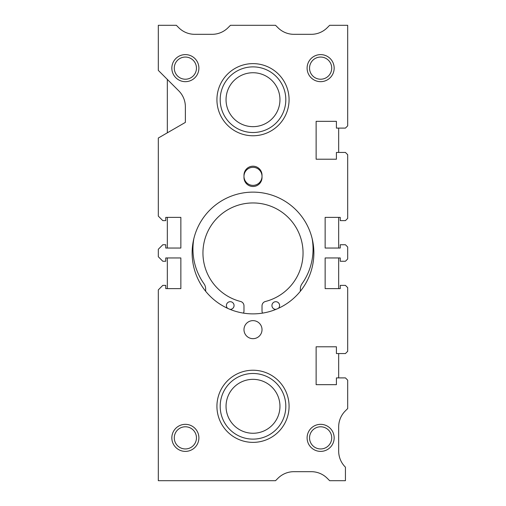 <?xml version="1.0" encoding="UTF-8"?>
<svg xmlns="http://www.w3.org/2000/svg" width="506" height="506" viewBox="0 0 506 506"><rect width="100%" height="100%" fill="white"/><g stroke="black" fill="none" stroke-linecap="round" stroke-linejoin="round"><path stroke-width="0.76" d="M243.437 313.113A4.51 4.51 0 0 0 243.981 310.962L243.981 305.852A4.51 4.51 0 0 0 240.59 301.487A50.05 50.05 0 0 1 253 202.95A50.05 50.05 0 0 1 265.41 301.487A4.51 4.51 0 0 0 262.019 305.852L262.019 310.962A4.51 4.51 0 0 0 262.563 313.113M205.657 291.26L205.657 288.97A9.019 9.019 0 0 0 203.994 283.758A60.056 60.056 0 0 1 193.849 238.649M312.151 238.649A60.056 60.056 0 0 1 302.006 283.758A9.019 9.019 0 0 0 300.343 288.97L300.343 291.26M227.605 308.318A3.833 3.833 0 0 1 230.23 301.696A3.833 3.833 0 0 1 234.063 305.529A3.833 3.833 0 0 1 229.99 309.356M276.01 309.356A3.833 3.833 0 0 1 271.937 305.529A3.833 3.833 0 0 1 275.77 301.696A3.833 3.833 0 0 1 278.395 308.318M313.872 253A60.872 60.872 0 0 0 253 192.128A60.872 60.872 0 0 0 192.128 253A60.872 60.872 0 0 0 253 313.872A60.872 60.872 0 0 0 313.872 253M331.721 437.867A11.088 11.088 0 0 0 320.633 426.779A11.088 11.088 0 0 0 309.545 437.867A11.088 11.088 0 0 0 320.633 448.948A11.088 11.088 0 0 0 331.721 437.867M334.162 437.867A13.529 13.529 0 0 0 320.633 424.338A13.529 13.529 0 0 0 307.104 437.867A13.529 13.529 0 0 0 320.633 451.39A13.529 13.529 0 0 0 334.162 437.867M196.454 68.133A11.088 11.088 0 0 0 185.367 57.051A11.088 11.088 0 0 0 174.279 68.133A11.088 11.088 0 0 0 185.367 79.221A11.088 11.088 0 0 0 196.454 68.133M198.896 68.133A13.529 13.529 0 0 0 185.367 54.61A13.529 13.529 0 0 0 171.838 68.133A13.529 13.529 0 0 0 185.367 81.662A13.529 13.529 0 0 0 198.896 68.133M331.721 68.133A11.088 11.088 0 0 0 320.633 57.051A11.088 11.088 0 0 0 309.545 68.133A11.088 11.088 0 0 0 320.633 79.221A11.088 11.088 0 0 0 331.721 68.133M334.162 68.133A13.529 13.529 0 0 0 320.633 54.61A13.529 13.529 0 0 0 307.104 68.133A13.529 13.529 0 0 0 320.633 81.662A13.529 13.529 0 0 0 334.162 68.133M196.454 437.867A11.088 11.088 0 0 0 185.367 426.779A11.088 11.088 0 0 0 174.279 437.867A11.088 11.088 0 0 0 185.367 448.948A11.088 11.088 0 0 0 196.454 437.867M198.896 437.867A13.529 13.529 0 0 0 185.367 424.338A13.529 13.529 0 0 0 171.838 437.867A13.529 13.529 0 0 0 185.367 451.39A13.529 13.529 0 0 0 198.896 437.867M262.019 329.653A9.019 9.019 0 0 0 253 320.633A9.019 9.019 0 0 0 243.981 329.653A9.019 9.019 0 0 0 253 338.672A9.019 9.019 0 0 0 262.019 329.653M262.019 176.347A9.019 9.019 0 0 0 253 167.328A9.019 9.019 0 0 0 243.981 176.347A9.019 9.019 0 0 0 253 185.367A9.019 9.019 0 0 0 262.019 176.347M243.981 177.473A9.019 9.019 0 0 0 253 186.493A9.019 9.019 0 0 0 262.019 177.473L262.019 175.221A9.019 9.019 0 0 0 253 166.202A9.019 9.019 0 0 0 243.981 175.221L243.981 177.473M345.434 220.629L347.685 218.371L347.685 154.703L345.434 152.451L336.414 152.451L336.414 159.213L316.123 159.213L316.123 121.339L336.414 121.339L336.414 128.1L345.434 128.1L347.685 125.849L347.685 25.3L329.653 25.3L327.237 27.716A22.542 22.542 0 0 1 311.298 34.319L293.904 34.319A22.542 22.542 0 0 1 277.958 27.716L275.542 25.3L230.458 25.3L228.042 27.716A22.542 22.542 0 0 1 212.096 34.319L194.702 34.319A22.542 22.542 0 0 1 178.763 27.716L176.347 25.3L158.315 25.3L158.315 70.391L178.763 90.84A22.542 22.542 0 0 1 185.367 106.779L185.367 122.401L158.315 138.024L158.315 216.119L162.824 220.629L165.753 220.629L165.753 217.378L180.857 217.378L180.857 248.041L165.753 248.041L165.753 244.746L162.824 244.746L158.315 249.256L158.315 256.744L162.824 261.254L165.753 261.254L165.753 257.959L180.857 257.959L180.857 288.622L165.753 288.622L165.753 285.371L162.824 285.371L158.315 289.881L158.315 480.7L275.542 480.7L277.958 478.284A22.542 22.542 0 0 1 293.904 471.681L311.298 471.681A22.542 22.542 0 0 1 327.237 478.284L329.653 480.7L345.434 480.7L345.434 467.177A22.542 22.542 0 0 1 338.672 451.074L338.672 426.906A22.542 22.542 0 0 1 344.997 411.245L347.685 408.557L347.685 380.151L345.434 377.9L336.414 377.9L336.414 384.661L316.123 384.661L316.123 346.787L336.414 346.787L336.414 353.549L345.434 353.549L347.685 351.297L347.685 287.629L345.434 285.371L340.247 285.371L340.247 288.622L325.143 288.622L325.143 257.959L340.247 257.959L340.247 261.254L345.434 261.254L347.685 258.996L347.685 247.004L345.434 244.746L340.247 244.746L340.247 248.041L325.143 248.041L325.143 217.378L340.247 217.378L340.247 220.629L345.434 220.629M216.929 406.305A36.071 36.071 0 0 0 253 442.377A36.071 36.071 0 0 0 289.071 406.305A36.071 36.071 0 0 0 253 370.234A36.071 36.071 0 0 0 216.929 406.305M216.929 99.695A36.071 36.071 0 0 0 253 135.766A36.071 36.071 0 0 0 289.071 99.695A36.071 36.071 0 0 0 253 63.623A36.071 36.071 0 0 0 216.929 99.695M338.672 377.9L338.672 353.549M338.672 288.622L338.672 257.959M338.672 248.041L338.672 217.378M338.672 152.451L338.672 128.1M167.328 79.404L167.328 132.819M167.328 217.378L167.328 248.041M167.328 257.959L167.328 288.622M220.186 406.305A32.814 32.814 0 0 0 253 439.119A32.814 32.814 0 0 0 285.814 406.305A32.814 32.814 0 0 0 253 373.485A32.814 32.814 0 0 0 220.186 406.305M226.043 406.305A26.957 26.957 0 0 0 253 433.262A26.957 26.957 0 0 0 279.957 406.305A26.957 26.957 0 0 0 253 379.342A26.957 26.957 0 0 0 226.043 406.305M220.186 99.695A32.814 32.814 0 0 0 253 132.515A32.814 32.814 0 0 0 285.814 99.695A32.814 32.814 0 0 0 253 66.881A32.814 32.814 0 0 0 220.186 99.695M226.043 99.695A26.957 26.957 0 0 0 253 126.658A26.957 26.957 0 0 0 279.957 99.695A26.957 26.957 0 0 0 253 72.737A26.957 26.957 0 0 0 226.043 99.695"/></g></svg>
